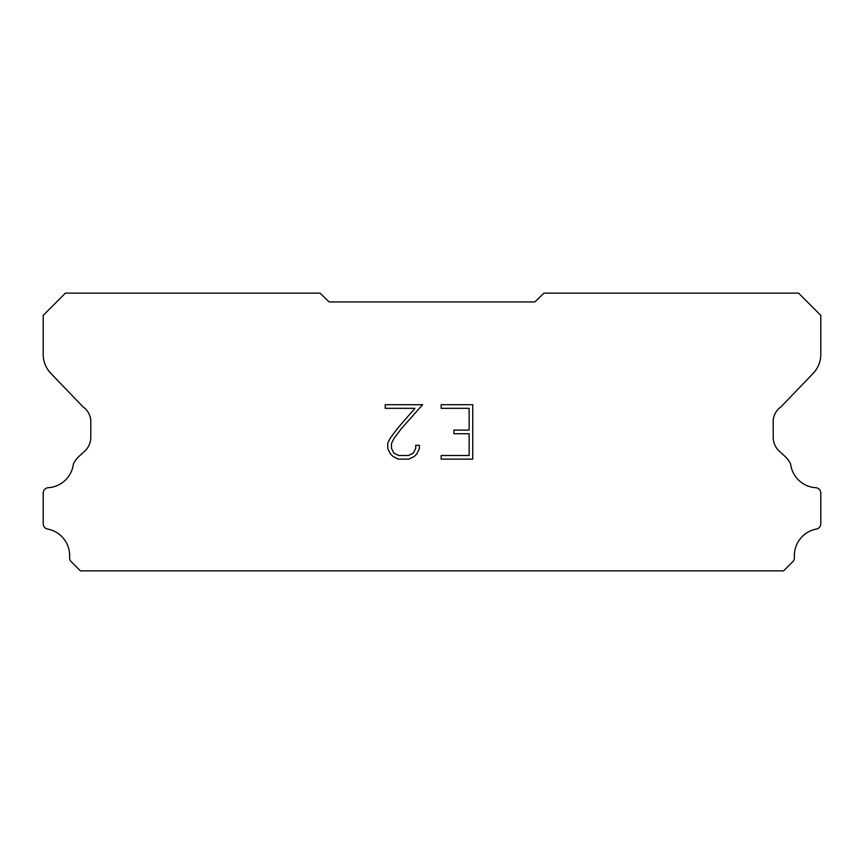 <?xml version="1.0" encoding="UTF-8"?>
<svg xmlns="http://www.w3.org/2000/svg" width="864" height="864" viewBox="0 0 864 864"><rect width="100%" height="100%" fill="white"/><g stroke="black" fill="none" stroke-linecap="round" stroke-linejoin="round"><path stroke-width="1.3" d="M469.13 455.501L469.13 433.728L453.892 433.728L453.892 430.099L469.13 430.099L469.13 408.326L441.169 408.326L441.169 404.698L472.759 404.698L472.759 459.13L441.169 459.13L441.169 455.501L469.13 455.501M419.396 445.327L419.396 448.6L416.804 453.913L414.115 456.548L408.802 459.13L398.347 459.13L393.066 456.505L390.377 453.848L387.752 448.535L387.752 443.156L390.377 437.94L398.066 427.702L414.968 408.326L385.236 408.326L385.236 404.698L422.658 404.698L401.468 428.512L393.919 438.566L391.468 443.534L391.468 448.308L393.844 453.103L398.66 455.501L408.521 455.501L413.305 453.092L415.714 448.308L415.714 445.327L419.396 445.327M329.195 301.925L534.805 301.925L543.953 293.144L798.574 293.144L820.8 315.371L820.8 353.689A27.767 27.767 0 0 1 813.056 373.486L780.98 406.858A18.511 18.511 0 0 0 773.204 420.055L773.204 437.4A18.511 18.511 0 0 0 778.626 450.5L785.171 456.559A24.149 24.149 0 0 1 790.614 463.968A27.032 27.032 0 0 0 816.07 487.728A5.551 5.551 0 0 1 820.8 493.225L820.8 524.21A5.551 5.551 0 0 1 816.901 528.973A27.032 27.032 0 0 0 794.383 557.107A5.551 5.551 0 0 1 792.763 561.697L783.605 570.856L80.395 570.856L71.237 561.697A5.551 5.551 0 0 1 69.617 557.107A27.032 27.032 0 0 0 47.099 528.973A5.551 5.551 0 0 1 43.2 524.21L43.2 493.225A5.551 5.551 0 0 1 47.93 487.728A27.032 27.032 0 0 0 73.386 463.968A24.149 24.149 0 0 1 78.829 456.559L85.374 450.5A18.511 18.511 0 0 0 90.796 437.4L90.796 420.055A18.511 18.511 0 0 0 83.02 406.858L50.944 373.486A27.767 27.767 0 0 1 43.2 353.689L43.2 315.371L65.426 293.144L320.047 293.144L329.195 301.925"/></g></svg>
